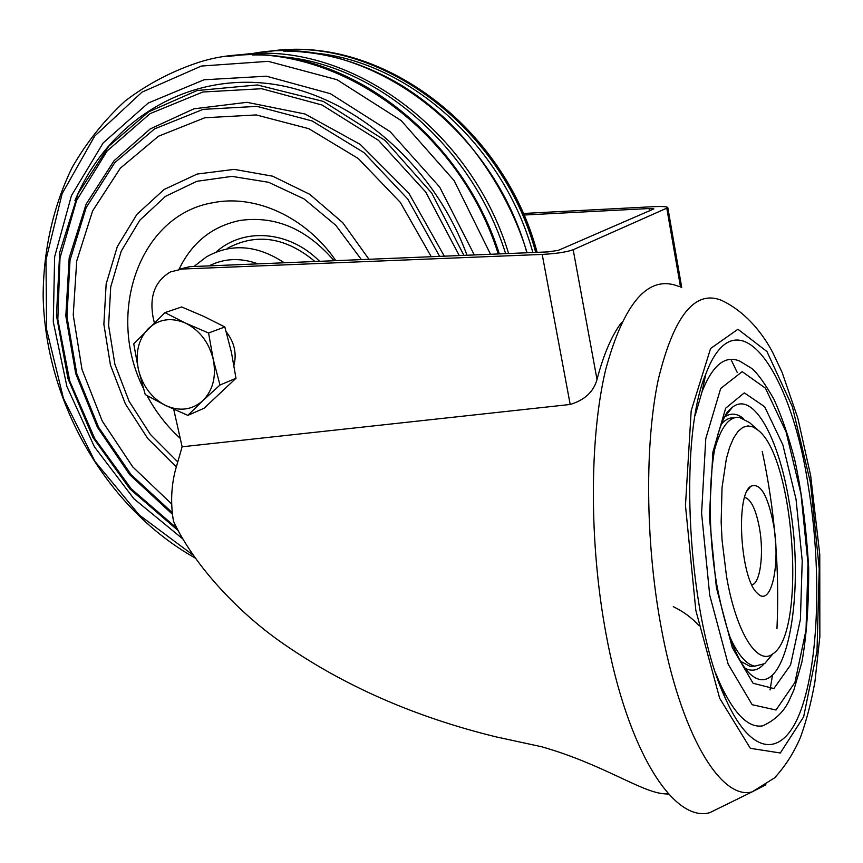 <?xml version="1.0" encoding="UTF-8"?>
<svg xmlns="http://www.w3.org/2000/svg" width="863" height="863" viewBox="0 0 863 863"><rect width="100%" height="100%" fill="white"/><g stroke="black" fill="none" stroke-linecap="round" stroke-linejoin="round"><path stroke-width="1.29" d="M154.315 322.686L152.956 316.592C149.407 295.847 155.221 280.96 170.41 271.953L182.028 269.04L542.201 254.423L570.195 404.467L182.125 446.786L175.275 470.594C171.133 487.11 170.54 504.014 173.506 521.317C193.139 563.431 235.491 610.001 280.324 641.64C342.082 685.071 414.046 716.829 496.214 736.905L541.651 746.754C602.309 764.014 640.357 791.587 663.291 793.701L668.771 794.197M182.125 446.786L173.711 409.278M523.884 215.038L649.084 208.544L653.852 208.889L558.329 250.356L548.059 251.899L189.763 266.678L178.609 269.375M744.672 497.379L744.769 497.39C751.101 499.364 756.02 509.677 759.516 528.329C764.1 553.712 760.26 583.464 751.867 584.866M722.741 692.148L722.752 691.263M698.674 625.341C691.738 617.703 683.269 611.479 673.28 606.646M621.597 322.384C611.802 335.308 603.615 354.337 597.013 379.493C593.604 391.77 584.672 400.098 570.195 404.467M233.959 365.351C236.894 353.345 234.315 342.169 226.235 331.813M542.201 254.423C556.322 253.625 566.646 252.072 573.183 249.731L667.833 207.703C667.455 206.602 662.655 206.257 653.442 206.678L523.215 213.485M724.607 805.384L709.828 812.644C674.111 823.043 627.649 751.932 606.074 634.154C589.008 543.183 589.418 437.724 605.621 369.806C624.208 301.77 648.728 274.035 679.181 286.602M770.281 688.663L770.098 689.925M808.243 485.761C821.091 563.776 819.548 653.367 802.601 705.254C785.826 757.099 752.935 760.691 725.157 697.843C687.649 618.21 677.789 439.31 705.761 374.164C736.344 292.514 790.508 368.274 808.243 485.761M695.244 415.189L702.137 391.414C712.752 364.876 725.341 354.801 739.904 361.198L751.684 368.393C757.423 373.107 764.834 383.377 773.917 399.202C781.964 416.969 788.965 437.455 794.92 460.659C801.598 491.079 806.182 526.732 808.663 567.606C808.847 604.488 806.592 635.955 801.921 661.997L793.874 690.022L788.717 701.392C783.453 712.137 774.801 720.281 762.741 725.848C748.275 728.307 733.852 713.787 719.462 682.299L716.031 674.003M763.679 664.294C758.016 670.475 751.792 671.781 745.006 668.199M724.197 417.314L724.435 417.131C730.519 412.751 736.84 413.194 743.399 418.458M721.058 424.596C725.233 419.591 729.699 417.325 734.435 417.8M772.417 654.402L764.683 663.615L754.823 666.15L749.936 666.301L740.573 661.285M714.499 449.957C720.778 427.325 729.052 416.451 739.321 417.336L749.483 422.557L758.005 430.065M749.936 666.301L754.823 666.15C746.247 664.542 737.919 654.758 729.807 636.797M726.527 576.398L722.072 540.292L721.155 522.05L722.04 487.584L726.366 458.695L729.656 447.217L733.582 438.07L738.038 431.403L742.892 427.336L748.027 425.891L753.334 427.023L758.674 430.659C794.694 459.353 806.452 632.978 772.892 653.83C757.606 666.29 736.074 632.708 726.527 576.398M773.496 524.305C780.821 563.981 771.317 608.145 757.52 593.377C740.411 579.537 735.244 494.887 750.778 486.29C760.174 482.309 767.746 494.984 773.496 524.305M730.907 359.353L737.196 372.374M762.223 451.414C774.758 509.494 779.667 568.544 776.97 628.577M772.514 675.006L770.044 689.936M202.773 400.745C191.91 410.13 179.45 411.673 165.394 405.362C151.64 398.059 142.665 386.171 138.447 369.688C135.146 353.053 138.382 339.407 148.166 328.738C158.727 318.943 171.208 317.077 185.61 323.14C199.785 330.378 209.008 342.492 213.28 359.483C216.473 376.581 212.967 390.335 202.773 400.745L219.979 385.027L213.28 359.483L208.576 332.999L185.61 323.14L164.941 312.633L133.754 343.873L138.447 369.688L145.243 394.585L165.394 405.362L187.832 415.362L202.773 400.745M164.941 312.633L181.662 306.958L204.153 316.559L224.833 326.969L231.413 352.287L235.987 378.274L204.067 408.264L187.832 415.362M235.987 378.274L219.979 385.027M224.833 326.969L208.576 332.999M171.651 503.97L132.74 466.883L102.276 421.112L82.007 369.461L73.236 314.995L76.721 261.004L92.6 210.928L120.302 168.231L158.468 136.225L204.822 117.767L256.235 114.941L308.835 128.695L358.296 158.544L400.346 202.406L431.241 256.721M143.247 388.048C105.728 313.474 139.234 214.833 213.15 202.676C255.696 194.143 305.944 217.088 335.836 260.648M180.227 438.339C166.915 426.257 155.858 412.018 147.055 395.632M314.941 261.511C285.567 237.077 256.333 232.719 227.217 248.415M310.486 52.74C405.707 58.932 502.913 143.571 532.859 252.525M278.069 56.505C373.172 61.963 471.737 144.585 505.632 253.657M182.028 269.04L189.763 266.678M765.891 784.791L752.04 791.9C720.724 800.497 680.022 733.399 660.627 624.359C645.276 540.076 644.844 442.633 658.34 379.278C673.895 315.664 695.049 289.396 721.802 300.464M695.837 610.443L685.47 505.524L691.187 410.734L710.583 348.512L737.941 329.256L766.948 351.521L792.374 406.678L810.573 483.172L819.224 568.793L817.013 651.015L803.647 716.829L780.314 752.989L750.346 748.318L719.666 698.286L695.837 610.443M709.699 595.071L701.587 513.151L705.783 438.598L720.681 388.49L742.18 371.662L765.416 388.156L786.074 431.932L800.972 493.819L807.995 563.474L806.02 630.033L794.952 682.406L776.02 710.012L752.169 704.715L728.167 664.186L709.699 595.071M716.398 587.638L709.375 516.829L712.881 452.169L725.664 408.21L744.305 392.87L764.64 406.71L782.86 444.844L796.042 499.299L802.223 560.745L800.411 619.31L790.551 664.995L773.874 688.566L753.075 683.269L732.299 647.606L716.398 587.638M724.381 416.948L732.622 407.056C753.323 390.993 778.847 437.8 789.246 502.406C806.7 596.948 784.834 708.566 749.073 672.957C736.441 659.958 725.772 631.047 717.056 586.247C707.39 531.835 708.264 468.199 718.264 433.248C721.295 423.711 724.337 416.592 727.401 411.899L732.622 407.056L724.435 417.131M573.183 249.731L597.013 379.493M666.829 208.458L680.519 287.045M649.084 208.544L649.494 210.885M227.713 56.548C333.463 40.086 459.073 126.742 499.127 253.916M195.491 558.178C106.548 508.458 45.383 402.762 43.15 296.16C43.312 250.691 53.021 206.689 72.125 167.53C86.516 142.46 104.143 120.313 125.027 101.1C147.573 83.916 172.481 70.885 199.741 62.007C309.58 27.648 454.607 114.574 498.242 253.959M193.56 555.438L139.256 515.028L94.973 461.414L63.398 398.231L46.613 329.558L45.987 259.806L62.114 193.7L94.628 136.171L142.017 92.136L201.349 66.052L268.242 61.338L337.023 79.709L401.166 120.572L454.165 180.658L490.518 254.272M183.129 539.192L133.894 498.771L94.369 446.743L66.904 386.505L53.279 321.823L54.649 256.764L71.435 195.642L103.15 142.934L148.274 103.01L204.046 79.784L266.451 76.203L330.378 93.679L390.033 131.575L439.645 187.001L474.305 254.941M74.919 200.691C106.171 125.243 179.989 75.081 263.927 83.096C347.67 91.014 432.395 160.863 467.002 255.243M177.131 528.49L131.295 488.879L94.779 438.663L69.752 381.036L57.821 319.537L60 257.983L76.613 200.41L107.131 150.96L150.086 113.636L202.87 92.007L261.759 88.716L322.05 105.016L378.458 140.324L425.707 192.007L459.278 255.567M172.233 512.59L131.036 474.574L98.576 427.261L76.753 373.56L66.958 316.71L70.032 260.184L86.171 207.595L114.833 162.654L154.596 128.878L203.085 109.364L256.98 106.376L312.136 120.949L363.938 152.578L407.757 199.008L439.634 256.376M176.203 466.861L147.67 438.415L125.329 403.808L110.432 365.038L103.873 324.326L106.149 284.035L117.325 246.559L136.958 214.304L164.089 189.493L197.185 174.056L234.197 169.375L272.643 176.181L309.741 194.304L342.719 222.665L368.997 259.288M177.562 461.727L150.399 434.456L129.116 401.36L114.898 364.326L108.609 325.448L110.712 286.958L121.241 251.133L139.806 220.238L165.48 196.354L196.85 181.295L231.985 176.376L268.576 182.287L304.056 198.911L335.793 225.286L361.381 259.601M179.126 269.137C191.974 242.503 212.222 226.289 239.871 220.486C275.265 215.426 306.667 228.835 334.078 260.723M216.106 252.072C243.388 227.249 289.288 230.518 319.601 261.327M270.604 51.251C377.217 34.477 502.568 124.66 536.527 252.374M265.07 52.007C372.525 32.309 501.155 122.665 535.718 252.417M249.558 54.132C357.735 31.068 490.238 120.766 526.905 252.773M233.636 55.89C340.507 36.3 469.472 124.045 508.62 253.528M193.959 266.505L206.43 256.883C231.262 242.978 257.206 244.941 284.261 262.784M209.083 265.88C224.272 258.231 240.572 257.562 257.983 263.862M668.35 793.733L663.291 793.701M752.04 791.9L709.828 812.644M721.9 300.507C747.585 312.87 764.23 336.117 772.838 352.762L782.094 372.374L797.854 418.221L810.648 475.545L819.764 554.391L819.85 636.765L814.909 681.856C811.252 702.255 806.452 720.713 800.508 737.25C794.003 752.579 785.373 766.096 774.607 777.822L752.137 791.878M719.462 682.299L725.157 697.843M702.137 391.414L705.761 374.164M772.892 653.83L764.683 663.615M747.293 490.756L750.778 486.29M667.833 207.703L681.716 287.433M178.371 530.799L129.989 489.041L92.999 437.552L67.94 378.523L56.462 315.491L59.709 252.374L78.058 193.679L108.867 146.149L148.792 111.769L197.12 90.539L257.336 84.952L323.398 101.424L384.92 140.345L431.813 193.193L463.906 255.372M172.417 514.24L129.741 474.726L97.433 427.282L75.696 373.56L65.825 315.966L69.169 257.972L86.149 204.11L114.121 160.669L150.248 128.911L193.927 108.814L246.958 102.319L305.006 114.002L360.227 144.401L408.835 193.161L444.305 256.182M273.442 50.928C380.324 35.89 503.625 126.041 537.131 252.352M283.528 51.079C324.283 51.154 363.97 62.794 402.6 85.987C418.706 96.16 433.916 108.026 448.253 121.586C481.284 153.776 511.932 202.578 527.099 252.762M252.255 54.973C352.719 52.406 462.298 137.217 499.343 253.916"/></g></svg>
